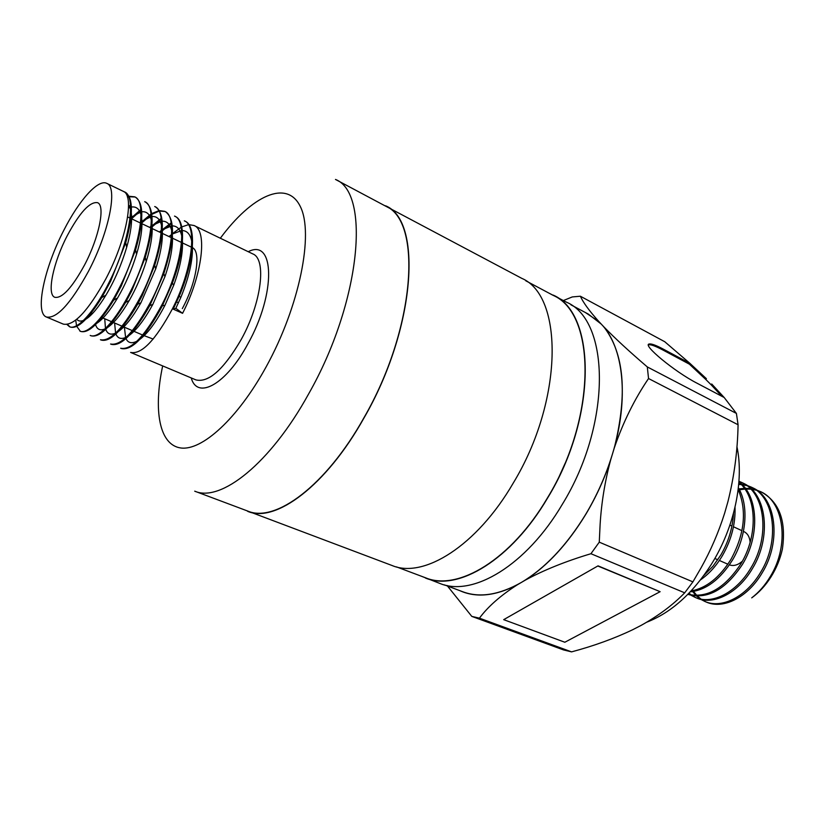 <?xml version="1.0" encoding="UTF-8"?>
<svg xmlns="http://www.w3.org/2000/svg" width="825" height="825" viewBox="0 0 825 825"><rect width="100%" height="100%" fill="white"/><g stroke="black" fill="none" stroke-linecap="round" stroke-linejoin="round"><path stroke-width="1.24" d="M385.44 206.044C422.699 220.698 415.48 328.917 363.773 418.058C326.03 485.708 275.282 523.112 247.706 511.057L194.71 491.174C220.646 502.673 270.353 463.557 308.56 394.041C360.793 302.373 370.786 192.864 335.476 179.438L385.44 206.044M171.59 225.916L162.267 229.773L171.208 222.843M173.209 309.138L179.108 296.381C194.504 260.659 196.793 225.823 185.058 221.182L184.315 220.822C197.928 225.565 192.07 270.703 172.435 308.798C155.554 340.137 141.622 354.688 130.618 352.43L195.896 379.892C208.591 382.965 223.709 369.487 241.24 339.446C261.546 302.992 266.857 259.05 252.78 253.904L194.03 225.514C207.818 230.35 202.187 275.406 182.572 313.314L173.209 309.138L175.838 308.313L182.572 313.314M160.524 232.526L161.318 231.722M162.195 230.856L171.322 223.565M169.321 236.693L171.672 234.403M172.497 233.64L181.16 227.236M181.778 226.906L188.43 224.689M188.915 224.637L194.03 225.514M88.43 271.384C109.158 232.207 118.047 187.017 106.796 183.367C98.196 178.819 79.128 200.176 64.01 229.928C44.282 267.609 34.578 312.892 46.437 317.017C56.678 318.935 70.672 303.713 88.43 271.384M46.437 317.017L63.319 324.122C73.848 326.174 87.986 311.159 105.724 279.087C126.411 240.219 134.877 195.164 123.276 191.338L106.796 183.367M123.802 191.627L124.4 191.874C136.878 196.01 129.566 241.673 109.808 280.902C95.092 311.056 77.261 330.639 69.527 326.731L66.969 324.514M124.152 191.854L124.781 192.081M124.4 191.874L125.183 192.256C133.258 197.546 133.444 214.335 125.73 242.632L110.622 281.263L101.784 297.547C88.11 319.378 77.633 329.216 70.321 327.061L69.527 326.731M127.359 196.721L128.494 196.391M129.03 196.278L134.588 196.804C147.263 201.042 140.198 246.613 120.46 285.646C105.765 315.655 87.811 335.074 79.912 331.103L80.706 331.433C88.481 333.661 99.474 323.214 113.675 300.114L117.562 297.969C109.849 310.86 102.939 319.296 96.824 323.297M127.535 197.299L128.721 196.907M129.278 196.763L134.97 197M134.588 196.804L135.362 197.175C143.839 202.816 143.911 220.409 135.578 249.965L121.275 286.007L113.675 300.114M128.566 206.621L130.505 205.167M125.606 302.383L131.835 290.709L145.231 257.513C154.285 226.586 154.368 208.096 145.458 202.053L144.695 201.682C157.565 206.023 150.748 251.512 131.031 290.359C116.356 320.213 98.288 339.477 90.214 335.435L90.997 335.765C99.309 338.044 110.839 326.917 125.606 302.383L129.216 300.537C121.327 314.036 114.159 322.977 107.714 327.37M130.907 218.295L140.828 209.591M137.62 304.27L142.302 295.381L154.667 265.361C164.577 232.898 164.856 213.407 155.482 206.889L154.718 206.528C167.774 210.973 161.205 256.369 141.508 295.02C124.606 326.844 110.921 341.746 100.444 339.735L101.217 340.065C110.127 342.385 122.265 330.454 137.62 304.27L140.931 302.765C132.856 317.006 125.39 326.545 118.532 331.382M131.526 218.79L140.9 210.416M141.487 222.059L151.047 214.015M151.728 213.593L158.833 210.684M159.338 210.602L164.66 211.334C177.911 215.882 171.579 261.195 151.903 299.65C135.011 331.31 121.234 346.098 110.581 344.004L111.354 344.324C120.997 346.644 133.815 333.723 149.81 305.57L152.79 304.477C144.478 319.667 136.641 329.959 129.288 335.352M141.353 223.307L151.14 214.799M151.821 214.356L159.07 211.148M159.596 211.045L165.031 211.52M164.66 211.334L165.412 211.695C175.323 218.78 174.776 239.446 163.783 273.704L149.81 305.57M151.934 225.875L161.174 218.429M162.391 305.786L172.384 283.016C184.924 250.068 185.749 220.77 175.271 216.459L174.529 216.098C187.956 220.739 181.871 265.97 162.216 304.239C145.324 335.744 131.464 350.408 120.646 348.233L121.409 348.552C132.021 350.79 145.674 336.538 162.391 305.786L164.969 305.25C156.368 321.781 148.036 333.125 139.972 339.261M151.841 227.05L161.277 219.182M69.929 326.875L67.495 324.431M80.314 331.248L76.725 326.349M76.529 325.7L75.725 320.131M67.32 235.548C53.254 262.391 46.468 294.442 54.801 297.299C62.112 298.629 72.053 287.822 84.604 264.887C99.175 237.301 105.548 205.301 97.525 202.672C89.822 201.486 79.757 212.448 67.32 235.548M143.447 335.393L153.161 339.065M243.849 509.613L392.05 565.507C423.648 578.913 476.757 545.923 513.222 483.12C563.393 400.579 563.774 296.01 521.73 278.324L381.81 204.105M247.613 511.325C275.241 523.401 326.061 485.946 363.877 418.172C415.666 328.876 422.905 220.481 385.584 205.796M421.059 576.108L439.808 583.419C472.57 597.217 526.257 565.62 562.248 504.436C611.83 424.081 610.17 320.873 566.744 302.301L548.873 293.081M425.483 578.047C457.906 591.731 511.438 559.721 547.563 498.052C597.331 417.048 596.269 313.428 553.245 295.113M742.376 561.217C737.942 565.104 733.611 566.321 729.403 564.888M782.378 549.172C786.349 521.348 779.522 502.394 761.918 492.319L760.495 491.618C784.204 501.662 789.814 545.304 770.261 576.603C765.136 585.183 758.959 592.268 751.719 597.867C759.093 592.515 765.528 585.533 770.993 576.923C776.418 568.26 780.202 559.01 782.378 549.172M761.207 491.978L757.041 490.411M756.257 490.184L751.699 489.287M750.843 489.184L745.862 489.029M744.923 489.07L739.447 489.792M739.004 488.926L744.408 488.338M745.326 488.317L750.255 488.586M751.101 488.709L755.607 489.72M756.381 489.957L760.495 491.618M704.962 601.497L706.427 602.116C723.308 609.675 747.852 597.331 762.094 572.962C781.688 541.52 776.191 497.753 752.544 487.75L751.111 487.049C774.737 497.052 780.213 540.829 760.619 572.313C746.367 596.692 721.834 609.056 704.962 601.497L700.992 599.455M751.822 487.41L747.615 485.832M746.821 485.616L742.201 484.718M741.335 484.626L738.705 484.481M738.767 483.842L740.747 484.028M741.603 484.141L746.161 485.131M746.955 485.378L751.111 487.049M695.279 597.465L696.754 598.084C713.563 605.612 738.076 593.144 752.369 568.642C772.004 537.003 766.642 493.103 743.088 483.141L741.634 482.429C765.177 492.381 770.519 536.312 750.874 567.982C736.581 592.505 712.068 604.983 695.279 597.465L691.268 595.382M742.356 482.79L738.952 481.47M738.963 481.284L741.634 482.429M687.854 594.351C707.386 599.816 725.608 589.782 742.531 564.269C760.207 535.342 758.278 495.547 738.922 481.831M738.891 482.285C757.061 496.928 758.134 535.456 741.025 563.599C724.793 588.287 707.097 598.507 687.937 594.268M690.257 591.865C706.221 590.03 720.338 579.356 732.6 559.855C746.45 536.58 749.11 505.735 738.375 487.792M738.169 489.503C747.038 510.665 744.676 533.888 731.074 559.175C719.596 577.583 706.272 588.173 691.123 590.947M700.559 579.841C709.139 573.839 716.471 565.692 722.556 555.39C731.414 539.808 735.56 523.751 735.023 507.231M733.507 513.294C732.693 527.876 728.537 541.674 721.019 554.709L713.109 566.063L703.818 575.52M692.381 589.576L693.021 590.597M693.567 591.432L696.847 595.475M697.465 596.104L701.095 599.156M701.776 599.62L705.695 601.796M700.301 599.002L696.62 596.093M695.991 595.475L692.649 591.587M692.092 590.783L691.742 590.267M688.999 593.175L691.381 595.083M692.062 595.557L696.022 597.764M690.577 594.928L688.669 593.526M736.931 446.624C744.274 480.738 734.394 527.691 711.336 564.352C692.67 593.423 671.137 612.707 646.759 622.194M570.941 304.827L588.225 314.036L601.27 324.101C623.618 346.954 629.444 398.826 612.47 453.967C605.993 475.21 597.032 495.392 585.595 514.522C566.424 545.727 544.985 568.384 521.276 582.491L517.162 584.904C500.486 595.609 487.915 606.705 479.438 618.162L571.57 651.874L563.537 649.925L471.787 616.388L479.438 618.162M525.772 280.778L553.111 295.34C596.062 313.613 597.114 417.058 547.439 497.929C511.376 559.505 457.927 591.463 425.566 577.799L396.557 566.909M684.698 592.814L590.937 553.719C565.723 561.278 543.881 570.065 525.401 580.078C547.656 565.672 567.734 543.84 585.647 514.573C595.959 497.351 604.292 479.181 610.624 460.072C604.983 481.006 601.487 502.384 600.126 524.226L599.27 542.159L692.897 581.883L684.698 592.814C673.004 604.88 658.474 615.739 641.087 625.402L632.692 629.722C614.212 638.54 593.835 645.923 571.57 651.874M610.624 460.072L614.316 447.882C623.092 422.276 634.497 399.156 648.543 378.531L738.076 424.762C737.612 450.873 734.219 476.52 727.918 501.693L724.608 513.284C718.513 532.507 710.655 550.718 701.013 567.93L692.897 581.883M598.053 565.857L503.693 619.658L564.836 642.242L660.124 591.69L598.053 565.857L503.693 619.658M525.401 580.078L521.276 582.491C499.187 594.959 479.696 598.053 462.804 591.773L444.469 584.894M580.377 296.227L664.754 341.725L689.937 363.382L663.279 349.119C656.081 345.293 651.41 343.582 649.285 343.994C641.737 344.489 674.572 371.693 696.877 383.13L724.195 397.516L736.405 413.428L647.305 366.929C629.599 351.78 615.068 338.384 603.725 326.721L598.826 321.502C589.287 310.87 583.131 302.445 580.377 296.227L572.272 296.938L563.413 300.527M447.047 585.482L471.787 616.388M736.405 413.428L738.076 424.762M721.823 396.268L711.15 384.801L711.717 383.996L724.195 397.516M689.937 363.382L706.386 378.685L705.808 379.479L689.38 364.165L689.937 363.382M459.69 590.597C476.015 598.022 495.175 596.124 517.162 584.904M590.937 553.719L599.27 542.159M648.543 378.531L647.305 366.929M614.316 447.882C627.732 393.546 624.195 353.162 603.725 326.721M598.826 321.502L585.286 312.469M743.449 531.382L743.975 531.63C747.636 533.466 749.688 537.023 750.131 542.293M711.15 384.801L705.808 379.479M660.124 591.69L598.063 566.105M182.315 308.591C196.515 282.552 201.352 251.439 192.338 247.613M128.556 204.961L130.659 209.612M131.34 213.273C132.268 221.966 130.711 233.32 126.679 247.335C121.481 264.722 114.562 280.665 105.92 295.154C98.371 307.508 91.688 315.521 85.872 319.182M83.449 320.44C80.541 321.564 78.323 321.173 76.787 319.275M128.535 207.879L130.628 207.199M131.392 207.044C136.259 206.302 139.487 208.962 141.054 215.026M141.735 218.883C142.591 228.009 140.858 239.817 136.548 254.306C131.67 270.126 125.338 284.687 117.562 297.969M131.02 217.295L140.993 211.901M141.756 211.778C146.623 211.252 149.83 214.129 151.377 220.419M152.037 224.483C152.831 234.083 150.903 246.407 146.242 261.442C141.735 275.55 136.063 288.585 129.216 300.537M105.023 328.907C100.196 330.928 97.03 329.495 95.535 324.586M141.539 221.43L151.284 216.593M152.037 216.501C156.905 216.171 160.102 219.264 161.618 225.782M162.257 230.062C162.979 240.219 160.803 253.141 155.729 268.847L140.931 302.765M115.706 333.063C110.746 335.28 107.425 334.032 105.744 329.309M105.476 328.474L104.734 318.759M149.676 227.391L151.088 226.246M151.955 225.596L161.483 221.265M162.226 221.203C167.104 221.059 170.29 224.369 171.775 231.134M172.384 235.62C173.044 246.458 170.558 260.143 164.938 276.664L152.79 304.477M126.328 337.177C121.223 339.58 117.748 338.518 115.882 333.97M115.593 333.176L114.613 322.998M159.369 231.98L161.432 230.371M172.322 225.885C177.231 225.926 180.407 229.453 181.851 236.445M182.438 241.158C183.016 252.945 180.097 267.661 173.693 285.295L164.969 305.25M136.878 341.241C131.639 343.839 127.999 342.952 125.957 338.559M125.648 337.807L124.41 327.205M168.981 236.538L171.662 234.517M172.477 233.97L181.624 230.546M182.346 230.546C187.265 230.773 190.441 234.506 191.854 241.746M192.411 246.685C192.854 260.452 189.028 277.293 180.912 297.217L175.838 308.313M689.38 364.165L662.722 349.913C655.514 346.098 650.853 344.396 648.718 344.798L648.471 344.891M559.515 475.747L565.135 463.299M248.232 251.708C274.673 237.775 276.272 293.339 247.954 343.736C226.256 384.419 197.278 400.228 191.235 377.933M162.669 365.918C153.244 410.211 159.235 444.83 180.593 447.944C201.816 451.151 237.703 418.729 266.166 366.816C299.599 306.23 314.036 233.568 300.3 206.498C286.863 178.85 251.687 195.793 220.337 238.229M662.722 349.913L663.279 349.119M142.663 335.053L133.176 330.98M132.392 330.639L122.832 326.535M122.038 326.195L112.396 322.049M111.602 321.709L101.877 317.532M92.513 313.51L91.266 312.974M714.842 558.473L717.812 559.783M719.348 560.464L727.877 564.217M729.898 525.123L731.94 526.072M733.466 526.773L741.933 530.681M191.586 247.242L182.304 242.849M181.541 242.488L172.198 238.054M171.414 237.693L161.999 233.227M161.215 232.856L151.707 228.35M150.923 227.978L141.343 223.441M140.549 223.059L130.886 218.481M130.092 218.109L127.648 216.944M125.73 242.632L126.679 247.335M101.784 297.547L105.92 295.154M135.578 249.965L136.548 254.306M145.231 257.513L146.242 261.442M154.667 265.361L155.729 268.847M163.783 273.704L164.938 276.664M172.384 283.016L173.693 285.295M179.108 296.381L180.912 297.217M176.643 301.991L178.489 302.765M648.718 344.798L649.285 343.994"/></g></svg>
